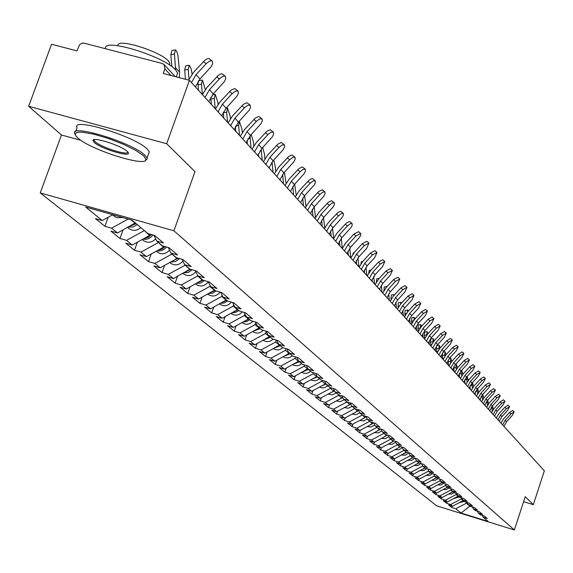 <?xml version="1.0" encoding="UTF-8"?>
<svg xmlns="http://www.w3.org/2000/svg" width="573" height="573" viewBox="0 0 573 573"><rect width="100%" height="100%" fill="white"/><g stroke="black" fill="none" stroke-linecap="round" stroke-linejoin="round"><path stroke-width="0.86" d="M40.253 192.908L436.698 505.844L514.368 529.961L173.913 230.783L40.253 192.908L61.461 134.999L80.958 140.342M173.913 230.783L194.992 171.621L166.671 143.737L28.65 106.277L61.461 134.999M28.65 106.277L51.556 44.243L76.932 50.882L79.676 44.615L81.832 43.254L83.78 43.082L162.259 63.481L164.15 64.613L175.209 76.603M469.953 506.038L461.1 513.05L488.167 521.451L483.189 517.233L487.294 518.508L484.35 516.008L480.224 514.726L478.297 513.1L477.33 511.173M461.1 513.05L455.836 508.752L451.76 507.492L452.24 506.059M463.306 500.415L452.699 506.195L448.602 504.928L451.76 507.492M452.699 506.195L450.665 504.541L446.553 503.266L447.04 501.798M458.178 496.082L447.456 501.927L443.323 500.644L446.553 503.266M447.456 501.927L445.379 500.229L441.224 498.947L441.726 497.443M452.935 491.648L442.098 497.565L437.922 496.268L441.224 498.947M442.098 497.565L439.971 495.831L435.781 494.535L436.289 492.995M447.577 487.114L436.626 493.095L432.4 491.792L435.781 494.535M436.626 493.095L434.449 491.326L430.208 490.015L430.731 488.447M442.098 482.48L431.025 488.533L426.756 487.215L430.208 490.015M431.025 488.533L428.797 486.721L424.514 485.395L425.051 483.791M436.497 477.739L425.295 483.863L420.983 482.538L424.514 485.395M425.295 483.863L423.017 482.008L418.684 480.675L419.235 479.028M430.76 472.883L419.429 479.085L415.074 477.746L418.684 480.675M419.429 479.085L417.101 477.187L412.725 475.841L413.291 474.15M424.887 467.919L413.434 474.193L409.022 472.84L412.725 475.841M413.434 474.193L411.049 472.252L406.622 470.891L407.202 469.158M418.884 462.841L407.288 469.187L402.833 467.819L406.622 470.891M407.288 469.187L404.846 467.196L400.369 465.828L400.964 464.051M412.753 457.541L401 464.058L396.495 462.683L400.369 465.828M401 464.058L398.5 462.024L393.973 460.635L394.589 458.787M406.493 452.076L394.553 458.808L389.998 457.419L393.973 460.635M394.553 458.808L391.996 456.724L387.412 455.32L388.071 453.365M400.083 446.474L399.882 447.055L387.957 453.429L383.344 452.018L387.412 455.32M387.957 453.429L385.328 451.288L380.694 449.877L381.396 447.8M393.508 440.73L393.264 441.454L381.188 447.914L376.525 446.489L380.694 449.877M381.188 447.914L378.495 445.715L373.811 444.29L374.549 442.098M386.768 434.828L386.474 435.716L374.248 442.256L369.528 440.823L373.811 444.29M374.248 442.256L371.49 440.007L366.749 438.567L367.537 436.239M379.863 428.783L379.505 429.829L367.135 436.461L362.358 435.007L366.749 438.567M367.135 436.461L364.299 434.148L359.507 432.694L360.338 430.237M372.779 422.566L372.364 423.791L359.83 430.509L355.002 429.041L359.507 432.694M359.83 430.509L356.929 428.138L352.073 426.67L352.954 424.07M365.51 416.191L365.03 417.595L352.338 424.4L347.453 422.924L352.073 426.67M352.338 424.4L349.358 421.972L344.445 420.482L345.376 417.738M358.046 409.638L357.502 411.228L344.652 418.132L339.703 416.635L344.445 420.482M344.652 418.132L341.587 415.633L336.616 414.136L337.604 411.235M350.304 403.148L349.774 404.696L336.752 411.693L331.738 410.182L336.616 414.136M336.752 411.693L333.601 409.129L328.573 407.611L329.618 404.552M342.296 396.623L341.83 397.977L328.637 405.082L323.566 403.557L328.573 407.611M328.637 405.082L325.4 402.447L320.307 400.914L321.41 397.683M334.066 389.927L333.672 391.08L320.3 398.285L315.157 396.738L320.307 400.914M320.3 398.285L316.969 395.578L311.812 394.023L312.98 390.621M325.6 383.05L325.278 383.982L311.719 391.295L306.519 389.733L311.812 394.023M311.719 391.295L308.303 388.508L303.074 386.94L304.313 383.351M316.89 375.981L316.647 376.69L302.902 384.111L297.638 382.528L303.074 386.94M302.902 384.111L299.385 381.238L294.092 379.655L295.396 375.867M307.93 368.711L293.827 376.712L288.491 375.114L294.092 379.655M293.827 376.712L290.21 373.761L284.845 372.164L286.228 368.16M298.719 361.183L284.495 369.098L279.08 367.486L284.845 372.164M284.495 369.098L280.763 366.061L275.327 364.442L276.788 360.224M289.308 353.226L274.875 361.262L269.389 359.629L275.327 364.442M274.875 361.262L271.036 358.132L265.521 356.492L267.061 352.044M279.61 345.018L264.962 353.183L259.404 351.536L265.521 356.492M264.962 353.183L261.009 349.96L255.422 348.305L257.048 343.614M269.611 336.566L254.749 344.86L249.119 343.191L255.422 348.305M254.749 344.86L250.673 341.537L245.008 339.861L246.734 334.911M259.304 327.842L244.22 336.279L238.504 334.589L245.008 339.861M244.22 336.279L240.015 332.849L234.264 331.151L236.09 325.93M248.675 318.846L233.354 327.419L227.56 325.715L234.264 331.151M233.354 327.419L229.014 323.881L223.184 322.169L225.117 316.661M237.695 309.563L222.145 318.28L216.257 316.554L223.184 322.169M222.145 318.28L217.661 314.627L211.745 312.894L213.786 307.078M226.356 299.973L210.563 308.84L204.59 307.092L211.745 312.894M210.563 308.84L205.929 305.065L199.927 303.31L202.09 297.179M214.646 290.067L198.595 299.092L192.535 297.323L199.927 303.31M198.595 299.092L193.803 295.188L187.715 293.412L190.007 286.937M202.541 279.825L186.225 289.007L180.072 287.216L187.715 293.412M186.225 289.007L181.269 284.974L175.087 283.177L177.515 276.336M190.035 269.16L173.426 278.578L167.187 276.766L175.087 283.177M173.426 278.578L168.304 274.403L162.023 272.583L164.594 265.356M177.172 257.914L176.935 258.573L160.182 267.784L153.843 265.951L162.023 272.583M160.182 267.784L154.875 263.458L148.5 261.617L151.222 253.982M163.849 246.254L163.506 247.221L146.466 256.604L140.027 254.749L148.5 261.617M146.466 256.604L140.972 252.12L134.49 250.258L137.384 242.193M150.054 234.164L149.589 235.46L132.256 245.022L125.709 243.138L134.49 250.258M132.256 245.022L126.554 240.374L119.972 238.49L123.037 229.952M135.278 222.926L117.515 233.01L110.868 231.105L119.972 238.49M117.515 233.01L111.606 228.19L104.909 226.278L108.168 217.253M112.731 214.725L102.223 220.541L95.462 218.614L104.909 226.278M102.223 220.541L85.671 207.054L132.062 220.204L147.813 233.526L154.674 235.482L163.52 243.009L156.73 241.068L162.352 245.824L169.099 247.758L177.63 255.014L170.947 253.094L176.362 257.678L183.002 259.583L191.224 266.581L184.649 264.69L189.871 269.109L196.403 270.993L204.332 277.74L197.864 275.871L202.906 280.133L209.338 281.995L216.988 288.506L210.62 286.665L215.491 290.776L221.815 292.617L229.207 298.905L222.94 297.086L227.646 301.061L233.877 302.873L241.018 308.954L234.844 307.157L239.392 311.003L245.531 312.794L252.442 318.667L246.361 316.89L250.759 320.615L256.804 322.384L263.487 328.071L257.492 326.309L261.754 329.912L267.706 331.66L274.181 337.168L268.271 335.434L272.397 338.915L278.263 340.649L284.53 345.977L278.714 344.266L282.704 347.639L288.491 349.351L294.565 354.515L288.828 352.818L292.703 356.091L298.404 357.781L304.292 362.795L298.633 361.112L302.386 364.292L308.016 365.961L313.725 370.817L308.145 369.162L311.791 372.242L317.335 373.89L322.878 378.61L317.378 376.97L320.909 379.956L326.381 381.589L331.76 386.166L326.331 384.547L329.769 387.448L335.169 389.067L340.391 393.508L335.033 391.911L338.371 394.725L343.7 396.323L348.778 400.642L343.485 399.059L346.729 401.802L351.987 403.378L356.922 407.575L351.707 406.006L354.859 408.678L360.052 410.239L364.851 414.322L359.694 412.768L362.759 415.361L367.887 416.908L372.557 420.876L367.465 419.343L370.452 421.864L375.508 423.397L380.057 427.257L375.029 425.739L377.936 428.196L382.936 429.707L387.355 433.475L382.392 431.97L385.221 434.363L390.156 435.86L394.468 439.52L389.561 438.037L392.319 440.365L397.196 441.847L401.394 445.414L396.552 443.946L399.231 446.217L404.051 447.678L408.141 451.159L403.356 449.705L405.971 451.918L410.734 453.365L414.723 456.76L409.989 455.32L412.539 457.476L417.251 458.909L421.141 462.218L416.464 460.792L418.949 462.891L423.605 464.316L427.394 467.539L422.774 466.128L425.202 468.184L429.8 469.588L433.503 472.739L428.933 471.343L431.297 473.341L435.852 474.738L439.462 477.81L434.943 476.428L437.256 478.383L441.754 479.759L445.278 482.76L440.809 481.392L443.065 483.297L447.52 484.665L450.965 487.594L446.546 486.233L448.745 488.103L453.15 489.457L456.509 492.322L452.14 490.975L454.296 492.794L458.651 494.134L461.938 496.934L457.612 495.602L459.718 497.378L464.023 498.711L467.239 501.447L462.955 500.122L465.018 501.862L469.28 503.18L472.417 505.852L468.184 504.548L470.197 506.245L474.415 507.549L477.488 510.163L473.298 508.867L475.261 510.536L479.436 511.825L482.445 514.382L478.297 513.1M461.573 497.951L461.244 498.933L463.235 500.616M461.244 498.933L450.665 504.541M456.437 493.453L456.072 494.556L458.114 496.282M456.072 494.556L445.379 500.229M473.298 508.867L472.31 506.897M451.152 488.998L450.786 490.087L452.871 491.849M450.786 490.087L439.971 495.831M468.184 504.548L467.174 502.528M445.701 484.557L445.386 485.517L447.513 487.322M445.386 485.517L434.449 491.326M462.955 500.122L461.924 498.059M440.128 480.016L439.856 480.847L442.034 482.688M439.856 480.847L428.797 486.721M457.612 495.602L456.552 493.489M434.427 475.382L434.198 476.063L436.425 477.946M434.198 476.063L423.017 482.008M452.14 490.975L451.058 488.812M428.583 470.641L428.411 471.171L430.688 473.097M428.411 471.171L417.101 477.187M446.546 486.233L445.436 484.027M422.609 465.792L424.815 468.134M422.48 466.164L411.049 472.252M440.809 481.392L439.677 479.121M416.492 460.814L418.806 463.048M416.413 461.029L404.846 467.196M434.943 476.428L433.782 474.107M410.275 455.556L412.653 457.848M410.204 455.779L398.5 462.024M428.933 471.343L427.745 468.965M403.915 450.177L406.343 452.52M403.836 450.399L391.996 456.724M422.774 466.128L421.563 463.693M397.39 444.655L399.882 447.055M397.311 444.884L385.328 451.288M416.464 460.792L415.217 458.293M390.707 439.004L393.264 441.454M390.628 439.233L378.495 445.715M409.989 455.32L408.721 452.749M383.846 433.202L386.474 435.716M383.767 433.432L371.49 440.007M403.356 449.705L402.053 447.069M376.819 427.25L379.505 429.829M376.74 427.487L364.299 434.148M396.552 443.946L395.212 441.246M369.599 421.148L372.364 423.791M369.521 421.384L356.929 428.138M389.561 438.037L388.193 435.265M362.193 414.881L365.03 417.595M362.115 415.124L349.358 421.972M382.392 431.97L380.988 429.12M354.587 408.449L357.502 411.228M354.508 408.692L341.587 415.633M375.029 425.739L373.589 422.81M346.787 401.816L349.774 404.696M346.694 402.088L333.601 409.129M367.465 419.343L365.982 416.335M338.822 394.861L338.672 395.306L341.83 397.977M338.672 395.306L325.4 402.447M359.694 412.768L358.168 409.674M330.628 387.706L330.42 388.329L333.672 391.08M330.42 388.329L316.969 395.578M351.707 406.006L350.139 402.826M322.212 380.343L321.933 381.16L325.278 383.982M321.933 381.16L308.303 388.508M343.485 399.059L341.88 395.778M313.553 372.765L313.209 373.775L316.647 376.69M313.209 373.775L299.385 381.238M335.033 391.911L333.379 388.53M304.643 364.958L304.227 366.183L307.765 369.177M304.227 366.183L290.21 373.761M326.331 384.547L324.633 381.066M295.482 356.915L294.98 358.369L298.626 361.448M294.98 358.369L280.763 366.061M317.378 376.97L315.623 373.381M286.042 348.628L285.454 350.318L289.215 353.491M285.454 350.318L271.036 358.132M308.145 369.162L306.347 365.467M276.315 340.076L275.642 342.017L279.509 345.297M275.642 342.017L261.009 349.96M298.633 361.112L296.778 357.301M266.273 331.301L265.521 333.465L269.518 336.845M265.521 333.465L250.673 341.537M288.828 352.818L286.915 348.885M255.759 322.721L255.085 324.647L259.204 328.128M255.085 324.647L240.015 332.849M278.714 344.266L276.745 340.197M244.907 313.875L244.32 315.544L248.575 319.132M244.32 315.544L229.014 323.881M268.271 335.434L266.244 331.23M233.691 304.75L233.204 306.147L237.594 309.857M233.204 306.147L217.661 314.627M257.492 326.309L255.4 321.969M222.109 295.339L221.722 296.434L226.256 300.273M221.722 296.434L205.929 305.065M246.361 316.89L244.198 312.4M210.126 285.626L209.854 286.407L214.538 290.368M209.854 286.407L193.803 295.188M234.844 307.157L232.617 302.508M197.735 275.599L197.585 276.028L202.434 280.125M197.585 276.028L181.269 284.974M222.94 297.086L220.634 292.273M184.993 264.984L189.899 269.539M184.886 265.299L168.304 274.403M210.62 286.665L208.235 281.672M171.857 253.868L176.935 258.573M171.742 254.183L154.875 263.458M197.864 275.871L195.4 270.7M158.241 242.35L163.506 247.221M158.127 242.673L140.972 252.12M184.649 264.69L182.099 259.325M144.131 230.41L149.589 235.46M144.009 230.74L126.554 240.374M170.947 253.094L168.304 247.529M131.289 219.989L135.156 223.255M128.08 219.079L111.606 228.19M156.73 241.068L153.994 235.288M171.033 75.507L164.888 68.875L163.233 73.466L189.427 80.32L166.671 143.737M164.888 68.875L164.15 64.613M523.586 501.697L533.327 504.677L544.35 470.82L189.427 80.32M533.327 504.677L525.219 496.698L514.368 529.961M466.587 502.349L466.307 503.209L469.889 506.238L472.36 506.998M466.307 503.209L455.836 508.752M483.189 517.233L482.237 515.349M195.414 86.91L199.984 79.038L211.287 66.504L212.662 63.56L212.318 61.146L211.408 60.745L209.646 61.089L206.531 63.295L196.059 74.648L191.461 82.562M188.617 80.113L193.502 72.377L205.005 60.108L207.082 58.833L208.851 58.489L212.218 61.06M175.625 69.956L174.436 54.034L170.854 54.7L171.886 50.524L174.973 49.944M179.328 77.677L179.585 72.119L177.945 55.201L176.771 51.563L175.46 49.858L174.436 54.034M112.523 214.839L115.116 216.866L117.393 217.769L122.407 217.468M170.854 54.7L171.828 66.654M77.692 137.849C89.782 149.539 146.294 167.517 145.979 159.538L143.887 155.985L135.851 150.434L123.166 144.181L108.132 138.38L93.549 134.118L82.132 132.191L78.3 132.22L75.951 132.915L75.192 134.24L76.037 136.116L77.692 137.849M75.264 134.684L74.798 133.838C68.653 123.066 132.957 142.713 145.019 155.362L147.039 158.019L147.154 159L145.306 160.526M94.122 142.348L92.933 140.471C92.475 136.338 121.591 145.635 127.22 151.422L127.929 152.189C133.18 158.377 100.884 148.959 94.122 142.348M94.251 139.611L94.18 140.399L95.24 141.724C100.934 147.354 128.495 156.049 127.765 151.974M105.683 48.755C101.564 37.123 164.523 56.218 175.725 70.064L177.609 73.065L176.699 75.586M118.102 45.718C115.782 37.546 160.426 51.169 168.491 61.125L169.873 63.338L169.45 64.985M75.622 131.589L77.069 127.629C70.966 116.749 135.249 136.36 147.268 149.116L149.274 151.795L148.507 153.936M208.801 101.636L213.285 93.9L224.38 81.595L225.741 78.723L225.425 76.381L224.165 75.994L222.825 76.352L219.774 78.522L209.496 89.667L204.991 97.446M205.327 89.431L202.419 80.048L201.488 84.152L202.376 94.574L206.982 87.44L218.27 75.392L220.304 74.125L222.023 73.774L225.339 76.302M221.708 115.839L226.106 108.24L237.007 96.157L238.354 93.349L238.067 91.064L235.539 91.064L232.072 93.7L222.453 104.157L218.034 111.799M215.462 108.97L219.982 101.958L231.062 90.126L234.729 88.514L237.981 90.992M234.164 129.541L238.483 122.07L249.191 110.202L250.523 107.452L250.265 105.239L247.801 105.26L244.399 107.86L234.959 118.131L230.611 125.637M228.083 122.858L232.516 115.961L243.403 104.336L246.992 102.732L250.186 105.167M246.182 142.77L250.43 135.421L260.951 123.761L262.377 120.602L262.033 118.912L259.633 118.962L256.761 121.046L247.02 131.618L242.759 139.003M240.266 136.259L244.621 129.484L255.314 118.052L258.824 116.462L261.961 118.847M257.8 155.555L261.968 148.321L272.311 136.861L273.722 133.774L273.407 132.127L271.065 132.191L268.25 134.254L258.681 144.647L254.491 151.909M252.034 149.209L256.31 142.541L266.825 131.303L270.255 129.72L273.335 132.069M192.12 74.01L190.945 68.151L189.183 65.229L188.209 69.369L184.685 70.013L185.666 65.874L188.732 65.315M128.295 227.051L132.986 227.023L137.241 224.587M127.629 227.417L129.018 228.57C132.907 231.213 136.847 230.898 140.822 227.61M129.455 226.414L136.123 223.635M189.026 79.146L188.209 69.369M184.685 70.013L185.459 79.289M201.488 84.152L198.029 84.783L198.265 81.173M198.587 80.721L201.99 80.127M142.921 239.134L146.094 239.321L148.464 238.69L151.293 236.907L152.955 234.987M142.19 239.535L143.379 240.524C147.626 243.296 151.723 242.744 155.684 238.862M144.109 238.483L148.199 237.394L151.516 234.579M198.029 84.783L198.494 90.305M218.077 104.293L217.919 102.438L215.19 94.352L214.302 98.413L210.9 99.029L210.843 97.145M157.023 250.795L159.237 250.995L162.216 250.358L164.881 248.746L166.492 247.013M156.236 251.225L157.238 252.056C161.557 254.842 165.669 254.219 169.558 250.172M158.248 250.115L161.987 249.105L165.074 246.605M215.19 108.669L214.302 98.413M210.9 99.029L211.365 104.465M230.389 118.625L230.167 116.068L227.517 108.161L226.679 112.186L223.327 112.788L223.277 112.158M170.632 262.04L175.488 261.61L179.55 258.595M169.787 262.506L170.611 263.193C175.009 265.987 179.12 265.285 182.937 261.087M171.9 261.345L178.16 258.194M227.56 122.285L226.679 112.186M223.327 112.788L223.792 118.131M242.286 132.463L241.999 129.247L239.428 121.497L238.626 125.494L235.646 126.017M183.783 272.898L188.302 272.483L192.156 269.768M182.873 273.393L183.532 273.944C188.008 276.752 192.113 275.978 195.844 271.638M185.086 272.182L190.795 269.374M239.514 135.429L238.626 125.494M235.374 126.554L235.797 131.339M269.031 167.903L273.12 160.791L283.291 149.524L284.695 146.502L284.394 144.905L282.117 144.983L278.908 147.483L269.94 157.238L265.829 164.387M263.408 161.722L267.605 155.161L277.941 144.109L281.3 142.534L284.337 144.847M253.789 145.829L253.438 141.982L251.21 134.569M250.165 135.715L250.179 138.351L247.966 138.738M196.482 283.384L200.7 282.983L204.339 280.548M195.515 283.914L196.023 284.344C200.564 287.152 204.661 286.314 208.314 281.83M197.828 282.647L203 280.161M251.06 148.135L250.179 138.351M247.07 140.457L247.4 144.109M279.889 179.85L283.907 172.853L293.913 161.772L295.195 159.251L295.023 157.253L292.796 157.353L289.651 159.824L280.834 169.415L276.795 176.448M274.403 173.82L278.535 167.366L288.699 156.493L291.986 154.925L294.966 157.203M264.912 158.75L264.504 154.302L262.713 147.512M261.274 149.116L261.352 150.785L259.877 151.043M208.765 293.526L212.683 293.14L216.114 290.962M207.734 294.092L208.106 294.393C212.483 297.136 216.479 296.37 220.082 292.108M210.155 292.767L215.011 290.375M262.233 160.426L261.352 150.785M258.387 153.915L258.616 156.45M290.396 191.418L294.35 184.527L304.191 173.619L305.574 170.718L305.309 169.207L303.138 169.322L300.051 171.757L291.371 181.197L287.402 188.116M285.046 185.523L289.107 179.177L299.099 168.476L302.322 166.922L305.309 169.207M275.685 171.234L275.219 166.22L273.751 160.103M272.103 162.001L272.161 162.818L271.409 162.954M220.648 303.332L224.308 302.952L227.545 300.975M219.559 303.926L219.788 304.12C223.964 306.777 227.832 306.118 231.399 302.157M222.088 302.551L226.664 300.231M273.042 172.323L272.161 162.818M269.346 166.965L269.475 168.398M300.574 202.606L304.456 195.823L314.147 185.093L315.401 182.672L315.272 180.774L313.144 180.91L310.115 183.317L301.577 192.607L297.666 199.418M295.346 196.861L299.335 190.608L309.176 180.08L310.903 178.919L312.607 178.561L315.272 180.774M286.106 183.324L284.394 172.33M232.151 312.822L235.682 312.407L238.791 310.487M230.998 313.452L231.105 313.538C235.088 316.11 238.834 315.551 242.35 311.862M233.641 312.013L237.938 309.771M283.506 183.833L282.632 174.471M310.43 213.45L314.248 206.774L323.788 196.21L325.142 193.423L324.912 191.984L322.843 192.127L319.856 194.505L311.454 203.651L307.615 210.363M305.323 207.834L309.248 201.682L318.932 191.31L322.291 189.806L324.912 191.984M296.212 195.021L294.672 184.177M243.289 322.012L246.691 321.568L249.685 319.705M242.078 322.671C245.874 325.149 249.499 324.676 252.958 321.26M244.843 321.166L248.861 319.011M293.641 194.985L292.832 186.418M319.978 223.964L323.738 217.382L333.457 206.495L334.474 204.253L334.26 202.842L332.233 203.007L329.303 205.349L321.03 214.352L317.256 220.963M314.992 218.478L318.86 212.411L328.386 202.205L331.681 200.7L334.26 202.842M306.003 206.352L304.607 195.665M254.075 330.915L260.242 328.637M252.815 331.602C256.425 333.901 259.898 333.479 263.229 330.349M255.708 330.034L259.44 327.957M303.468 205.793L302.723 198.043M329.239 234.149L332.942 227.667L342.188 217.432L343.521 214.746L343.327 213.378L341.343 213.55L338.464 215.863L330.32 224.731L326.596 231.241M324.368 228.792L328.171 222.818L337.97 212.418L340.785 211.265L343.327 213.378M315.501 217.339L314.212 206.81M264.54 339.545L270.477 337.296M263.222 340.262C266.653 342.382 269.976 342.017 273.192 339.152M266.259 338.614L269.41 336.903M312.994 216.272L312.321 209.303M338.228 244.041L341.873 237.652L350.984 227.567L352.187 225.318L352.116 223.592L350.54 223.606L347.739 225.647L339.323 234.801L335.663 241.219M333.457 238.791L337.203 232.91L346.443 222.997L349.616 221.515L352.116 223.592M324.719 227.982L323.523 217.625M274.689 347.911L280.398 345.691M273.321 348.649L275.248 349.616L278.149 349.902L280.319 349.351L282.847 347.682M276.515 346.923L279.151 345.49M322.234 226.442L321.625 220.225M346.944 253.631L350.533 247.335L359.515 237.401L360.818 234.815L360.646 233.505L355.962 235.961L348.062 244.571L344.459 250.895M342.282 248.503L345.97 242.701L353.87 234.099L358.555 231.642L360.646 233.505M333.658 238.318L332.541 228.126M284.537 356.026L290.031 353.835M283.119 356.793L285.003 357.695L287.811 357.953L289.909 357.416L292.366 355.812M286.507 354.959L288.563 353.842M331.201 236.305L330.657 230.819M355.41 262.95L358.949 256.74L366.706 248.295L368.933 243.131L364.335 245.573L356.549 254.054L352.997 260.292M350.848 257.929L354.479 252.206L362.265 243.733L366.87 241.297L368.933 243.131M342.346 248.345L341.286 238.325M294.099 363.905L299.385 361.749M292.631 364.693L294.479 365.545L297.222 365.767L299.264 365.23L301.649 363.662M296.298 362.709L297.609 362M339.904 245.889L339.431 241.097M363.64 271.996L367.121 265.879L374.763 257.549L376.977 252.485L372.464 254.906L364.786 263.265L361.291 269.417M359.171 267.082L362.752 261.446L370.423 253.087L374.943 250.666L376.977 252.485M350.762 257.829L349.766 248.238M344.71 244.22L345.24 243.546M303.382 371.548L308.46 369.427M301.871 372.364L303.69 373.166L306.362 373.352L308.976 372.522L310.666 371.29M348.363 255.193L347.954 251.089M371.633 280.791L375.064 274.754L382.599 266.545L384.798 261.567L380.357 263.974L372.794 272.218L369.349 278.285M367.257 275.978L370.781 270.42L378.345 262.176L382.785 259.777L384.798 261.567M358.913 266.796L357.996 257.879M352.882 254.204L353.426 252.729L354.121 252.614M312.407 378.982L317.32 376.862M310.853 379.82L312.636 380.572L315.243 380.723L317.779 379.899L319.426 378.703M356.585 264.239L356.234 260.787M379.405 289.344L382.785 283.384L390.213 275.291L392.398 270.399L388.036 272.791L380.579 280.92L377.184 286.901M375.114 284.623L378.588 279.144L386.044 271.015L390.414 268.63L392.398 270.399M365.997 267.276L366.835 275.52M360.904 263.802L361.441 261.653L362.759 261.438M321.174 386.195L326.051 383.967M319.576 387.062L321.324 387.771L323.874 387.892L327.942 385.908M364.571 273.027L364.285 270.22M386.961 297.659L390.292 291.779L397.619 283.793L399.789 278.994L395.506 281.364L388.15 289.379L384.805 295.281M382.757 293.032L386.188 287.625L393.536 279.61L397.827 277.239L399.789 278.994M368.74 273.085L369.227 270.327L371.154 270.012M329.704 393.214L334.525 390.872M328.064 394.102L332.268 394.861L336.229 392.913M374.549 284L373.761 276.379M372.343 281.572L372.121 279.395M394.317 305.746L397.598 299.951L404.825 292.072L406.988 287.345L402.769 289.709L395.513 297.616L392.211 303.439M390.192 301.212L393.572 295.876L400.828 287.975L405.047 285.619L406.988 287.345M376.389 282.081L376.805 278.772L379.233 278.442M338.006 400.04L342.769 397.59M336.315 400.95L340.426 401.644L344.287 399.732M382.048 292.251L381.317 285.254M379.906 289.895L379.741 288.326M401.472 313.624L404.71 307.894L411.844 300.123L413.985 295.482L409.838 297.824L402.676 305.624L399.424 311.375M397.433 309.176L400.763 303.905L407.919 296.112L412.066 293.77L413.985 295.482M387.011 286.722L386.374 287.417M384.089 290.396L384.182 286.987L386.66 286.593M346.085 406.68L350.783 404.13M344.352 407.611L348.377 408.241L352.13 406.364M350.11 403.714L350.397 403.349M389.346 300.281L388.68 293.885M387.262 297.989L387.162 297.029M383.803 290.447L383.838 290.819M408.442 321.288L411.636 315.637L418.67 307.966L420.797 303.404L416.721 305.724L409.652 313.424L406.45 319.097M404.474 316.926L407.761 311.726L414.823 304.034L418.906 301.713L420.797 303.404M394.36 295.023L393.959 294.579L393.501 295.954M391.703 298.304L391.001 298.418L391.366 294.995L393.816 294.601M353.949 413.14L358.576 410.497M352.173 414.093L356.105 414.666L359.765 412.825M357.867 410.161L358.197 409.731M396.459 308.102L395.843 302.286M394.425 305.867L394.389 305.509M391.001 298.418L391.094 299.321M415.224 328.759L418.376 323.179L425.324 315.608L427.437 311.11L423.418 313.424L416.449 321.023L413.283 326.624M411.335 324.476L414.58 319.34L421.549 311.748L425.567 309.441L427.437 311.11M401.465 303.138L400.921 302.379L400.477 304.227M399.109 306.011L398.013 306.183L398.364 302.788L400.785 302.401M361.613 419.429L366.161 416.7M359.787 420.403L363.712 420.911L367.307 419.013M403.378 315.723L402.826 310.466M398.013 306.183L398.163 307.594M421.835 336.029L424.951 330.521L431.806 323.05L433.904 318.631L429.951 320.923L423.067 328.422L419.945 333.952M418.018 331.831L421.219 326.76L428.095 319.261L432.049 316.976L433.904 318.631M408.37 311.06L407.711 309.979L407.296 312.256M406.329 313.517L404.846 313.746L405.183 310.38L407.582 310M369.084 425.553L373.51 422.788M367.207 426.556L371.132 426.992L374.67 425.016M410.125 323.151L409.623 318.43M404.846 313.746L405.054 315.651M428.282 343.12L431.354 337.683L438.123 330.299L440.207 325.951L436.318 328.229L429.521 335.635L426.441 341.093M424.536 339.001L427.694 333.995L434.484 326.589L438.374 324.318L440.207 325.951M415.088 318.789L414.322 317.385L413.95 320.071M413.362 320.83L411.507 321.124L411.829 317.786L414.2 317.406M376.361 431.512L380.486 428.969M374.441 432.543L378.359 432.916L381.847 430.867M416.707 330.385L416.256 326.195M411.507 321.124L411.765 323.501M434.563 350.039L437.593 344.66L444.276 337.375L446.353 333.092L442.521 335.348L435.809 342.668L432.773 348.062M430.889 345.985L434.005 341.042L440.709 333.73L444.541 331.473L446.353 333.092M421.621 326.324L420.775 324.612L420.446 327.663M420.217 327.964L418.004 328.308L418.304 324.998L420.654 324.633M383.466 437.328L387.291 434.986M381.489 438.381L385.407 438.689L388.838 436.569M423.118 337.44L422.724 333.765M418.004 328.308L418.311 331.158M440.694 356.778L443.688 351.471L450.285 344.273L452.341 340.054L448.566 342.296L441.948 349.523L438.939 354.852M437.077 352.803L440.157 347.918L446.775 340.699L450.557 338.457L452.341 340.054M427.981 333.679L427.064 331.66L426.778 334.94L424.335 335.32L424.629 332.039L426.949 331.674M390.399 442.986L393.916 440.852M388.365 444.075L392.276 444.311L395.649 442.134M429.37 344.323L429.027 341.15M424.335 335.32L424.693 338.622M446.675 363.354L449.626 358.111L456.144 350.998L458.185 346.844L454.468 349.072L447.928 356.213L444.963 361.477M443.122 359.45L446.159 354.623L452.699 347.489L456.416 345.261L458.185 346.844M434.184 340.849L433.202 338.528L432.93 341.787L430.516 342.16L430.789 338.908L433.095 338.55M397.168 448.509L400.384 446.568M395.069 449.626L398.973 449.805L402.289 447.556M435.473 351.034L435.179 348.348M432.98 342.267L432.93 341.787M430.516 342.16L430.925 345.899M452.505 369.778L455.42 364.593L461.867 357.566L463.894 353.477L460.226 355.69L453.766 362.738L450.836 367.938M449.017 365.932L452.018 361.169L458.479 354.121L462.146 351.908L463.894 353.477M440.222 347.847L439.19 345.24L438.932 348.47L436.547 348.835L436.526 345.985M436.805 345.605L439.083 345.254M403.786 453.888L406.207 452.591M401.609 455.041L405.512 455.155L408.764 452.849M441.432 357.588L441.189 355.375M439.025 349.301L438.932 348.47M436.547 348.835L436.963 352.674M458.207 376.038L461.086 370.917L467.446 363.977L469.459 359.944L465.849 362.143L459.467 369.105L456.574 374.248M454.769 372.264L457.734 367.551L464.116 360.589L467.733 358.397L469.459 359.944M446.116 354.673L445.035 351.786L444.791 354.988L442.428 355.353L442.327 353.219M410.254 459.123L412.352 458.006M407.997 460.327L411.772 460.413L414.945 458.207M447.241 363.984L447.047 362.243M444.92 356.155L444.791 354.988M442.428 355.353L442.85 359.149M463.765 382.162L466.608 377.091L472.897 370.237L474.895 366.262L471.335 368.446L465.025 375.329L462.175 380.408M460.391 378.445L463.321 373.789L469.624 366.906L473.183 364.729L474.895 366.262M451.861 361.341L450.743 358.182L450.507 361.355L448.179 361.713L448.072 360.181M416.592 464.23L418.333 463.306M414.236 465.491L417.853 465.563L420.926 463.5M452.921 370.23L452.777 368.948M450.672 362.845L450.507 361.355M448.179 361.713L448.595 365.467M469.194 388.136L472.009 383.129L478.219 376.346L480.21 372.436L476.7 374.599L470.462 381.403L467.64 386.424M465.878 384.483L468.771 379.878L475.003 373.08L478.512 370.917L480.21 372.436M457.469 367.852L456.316 364.428L456.094 367.58L453.795 367.93L453.709 366.942M422.817 469.201L424.135 468.492M420.324 470.526L423.791 470.591L426.763 468.664M458.464 376.325L458.371 375.501M456.301 369.377L456.094 367.58M453.795 367.93L454.203 371.641M474.501 393.973L477.28 389.024L483.426 382.32L485.395 378.459L481.936 380.615L475.769 387.334L472.983 392.304M471.235 390.385L474.093 385.83L480.26 379.111L483.719 376.962L485.395 378.459M462.948 374.212L461.766 370.53L461.559 373.653L459.274 373.997L459.231 373.524M428.984 474L429.721 473.613M426.269 475.447L429.592 475.497L432.465 473.699M463.879 382.291L463.836 381.912M461.788 375.752L461.559 373.653M459.274 373.997L459.682 377.671M479.687 399.682L482.43 394.783L488.504 388.157L490.467 384.354L487.05 386.489L480.962 393.135L478.204 398.049M476.478 396.144L479.3 391.645L485.395 384.999L488.805 382.864L490.467 384.354M468.291 380.422L467.138 376.518M466.852 376.833L466.888 379.591L464.639 379.935L465.04 383.566M432.085 480.253L435.265 480.296L438.037 478.62M467.16 381.976L466.888 379.591M484.758 405.261L487.473 400.412L493.475 393.866L495.416 390.113L492.057 392.233L486.026 398.801L483.311 403.664M481.599 401.78L484.386 397.325L490.409 390.757L493.776 388.637L495.416 390.113M473.52 386.503L472.524 382.563M470.462 381.403L472.009 383.129L472.102 385.4L470.189 385.686M437.765 484.951L440.809 484.987L443.488 483.426M472.403 388.064L472.102 385.4M469.924 386.209L470.275 389.325M489.714 410.712L492.393 405.92L498.331 399.445L500.265 395.742L496.941 397.848L490.989 404.345L488.296 409.151M486.606 407.288L489.363 402.883L495.316 396.387L498.639 394.281L500.265 395.742M478.62 392.441L477.739 388.523M477.087 389.239L477.202 391.073L475.619 391.309M443.316 489.55L446.224 489.571L448.809 488.117M477.538 394.009L477.202 391.073M475.103 392.333L475.397 394.962M494.563 416.048L497.214 411.307L503.087 404.896L504.999 401.243L501.726 403.335L495.831 409.767L493.174 414.515M491.498 412.675L494.227 408.32L500.114 401.888L503.395 399.804L504.999 401.243M483.612 398.249L482.817 394.367M482.079 395.191L482.187 396.623L480.926 396.81M448.745 494.033L451.581 494.041L454.095 492.63M482.552 399.818L482.187 396.623M480.16 398.328L480.403 400.47M499.305 421.262L501.927 416.571L507.735 410.232L509.633 406.629L506.403 408.707L500.573 415.067L497.944 419.765M496.29 417.939L498.983 413.634L504.813 407.274L508.043 405.204L509.633 406.629M488.49 403.929L487.766 400.09M486.971 400.993L487.064 402.053L486.119 402.196M454.06 498.431L459.288 497.02M487.458 405.498L487.064 402.053M485.116 404.201L485.302 405.856M503.946 426.369L506.539 421.728L512.283 415.461L514.174 411.901L510.98 413.964L505.214 420.253L502.614 424.908M500.974 423.096L503.638 418.834L509.404 412.546L512.599 410.49L514.174 411.901M493.267 409.487L492.601 405.698M491.77 406.665L491.842 407.367L491.197 407.46M459.252 502.722L464.366 501.318M492.264 411.049L491.842 407.367M489.958 409.946L490.094 411.128M206.036 63.804L203.472 61.54M199.984 79.038L196.059 74.648M175.56 67.707L179.585 72.119M219.294 79.024L216.773 76.796M213.285 93.9L209.496 89.667M232.072 93.7L229.587 91.508M226.106 108.24L222.453 104.157M244.399 107.86L241.956 105.697M238.483 122.07L234.959 118.131M256.303 121.526L253.896 119.392M250.43 135.421L247.02 131.618M267.799 134.727L265.428 132.628M261.968 148.321L258.681 144.647M278.908 147.483L276.573 145.413M273.12 160.791L269.94 157.238M289.651 159.824L287.345 157.776M283.907 172.853L280.834 169.415M300.051 171.757L297.774 169.744M294.35 184.527L291.371 181.197M310.115 183.317L307.873 181.326M304.456 195.823L301.577 192.607M319.856 194.505L317.65 192.542M314.248 206.774L311.454 203.651M329.303 205.349L327.126 203.415M323.738 217.382L321.03 214.352M338.464 215.863L336.308 213.951M332.942 227.667L330.32 224.731M347.345 226.07L345.225 224.179M341.873 237.652L339.323 234.801M355.962 235.961L353.87 234.099M350.533 247.335L348.062 244.571M364.335 245.573L362.265 243.733M358.949 256.74L356.549 254.054M372.464 254.906L370.423 253.087M367.121 265.879L364.786 263.265M380.357 263.974L378.345 262.176M375.064 274.754L372.794 272.218M388.036 272.791L386.044 271.015M382.785 283.384L380.579 280.92M395.506 281.364L393.536 279.61M390.292 291.779L388.15 289.379M402.769 289.709L400.828 287.975M397.598 299.951L395.513 297.616M409.838 297.824L407.919 296.112M404.71 307.894L402.676 305.624M416.721 305.724L414.823 304.034M411.636 315.637L409.652 313.424M423.418 313.424L421.549 311.748M418.376 323.179L416.449 321.023M429.951 320.923L428.095 319.261M424.951 330.521L423.067 328.422M436.318 328.229L434.484 326.589M431.354 337.683L429.521 335.635M442.521 335.348L440.709 333.73M437.593 344.66L435.809 342.668M448.566 342.296L446.775 340.699M443.688 351.471L441.948 349.523M454.468 349.072L452.699 347.489M449.626 358.111L447.928 356.213M460.226 355.69L458.479 354.121M455.42 364.593L453.766 362.738M465.849 362.143L464.116 360.589M461.086 370.917L459.467 369.105M471.335 368.446L469.624 366.906M466.608 377.091L465.025 375.329M476.7 374.599L475.003 373.08M481.936 380.615L480.26 379.111M477.28 389.024L475.769 387.334M487.05 386.489L485.395 384.999M482.43 394.783L480.962 393.135M492.057 392.233L490.409 390.757M487.473 400.412L486.026 398.801M496.941 397.848L495.316 396.387M492.393 405.92L490.989 404.345M501.726 403.335L500.114 401.888M497.214 411.307L495.831 409.767M506.403 408.707L504.813 407.274M501.927 416.571L500.573 415.067M510.98 413.964L509.404 412.546M506.539 421.728L505.214 420.253M145.979 159.538L147.154 159M94.108 139.934L92.933 140.471M177.609 73.065L176.233 76.875M169.314 64.892L169.873 63.338M94.18 140.399L94.473 139.583M149.274 151.795L147.039 158.019M214.789 94.423L212.468 94.846M227.144 108.225L225.92 108.447M444.935 351.801L443.158 352.08M450.65 358.197L449.375 358.39M456.23 364.442L455.449 364.557"/></g></svg>

